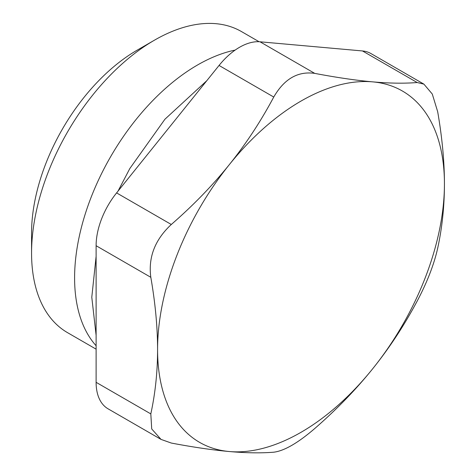 <?xml version="1.0" encoding="UTF-8"?>
<svg xmlns="http://www.w3.org/2000/svg" width="476" height="476" viewBox="0 0 476 476"><rect width="100%" height="100%" fill="white"/><g stroke="black" fill="none" stroke-linecap="round" stroke-linejoin="round"><path stroke-width="0.71" d="M150.815 413.9L96.11 382.317A57.953 33.463 120 0 0 108.111 408.848L161.031 439.402L151.719 428.965L150.815 413.9C155.313 393.206 157.568 371.744 157.58 349.503C157.568 327.256 155.313 303.182 150.815 277.3C148.137 257.296 154.968 239.69 171.3 224.488C193.268 205.358 212.599 185.42 229.289 164.672C245.961 143.913 260.783 121.368 273.754 97.039C284.231 78.885 297.893 71.001 314.731 73.381C336.699 77.54 356.024 80.367 372.72 81.866C389.392 83.348 404.213 83.568 417.178 82.532L423.884 84.121L432.285 94.034L437.67 111.681C442.168 137.57 444.423 161.638 444.435 183.891C444.423 206.126 442.168 227.593 437.67 248.282C433.987 264.614 427.156 282.22 417.178 301.094C404.213 325.417 389.392 347.962 372.72 368.721C356.024 389.469 336.699 409.408 314.731 428.543C297.893 443.025 284.231 450.909 273.754 452.2C260.783 453.235 245.961 453.015 229.289 451.528A202.841 117.108 120 0 0 372.72 368.721A202.841 117.108 120 0 0 444.435 183.891A202.841 117.108 120 0 0 372.72 81.866A202.841 117.108 120 0 0 229.289 164.672A202.841 117.108 120 0 0 157.58 349.503A202.841 117.108 120 0 0 229.289 451.528C212.599 450.034 193.268 447.208 171.3 443.049L161.031 439.402M96.11 382.317L96.11 245.717L150.815 277.3M171.3 224.488L116.596 192.905A57.953 33.463 120 0 0 96.11 245.717M116.596 192.905L219.049 65.456L273.754 97.039M314.731 73.381L260.027 41.799A57.953 33.463 120 0 0 219.049 65.456M260.027 41.799L362.474 50.95L417.178 82.532M423.884 84.121L370.965 53.568A57.953 33.463 120 0 0 362.474 50.95M96.11 349.158L67.574 332.682A173.859 100.382 -60 0 1 31.565 253.095A173.859 100.382 -60 0 1 154.504 40.157A173.859 100.382 -60 0 1 241.433 31.547L259.081 41.733M154.504 40.157L137.088 50.212A149.232 86.162 120 0 0 31.565 232.984L31.565 253.095M235.156 50.087A173.859 100.382 120 0 0 74.595 277.936A173.859 100.382 120 0 0 96.11 345.737M206.786 80.706L164.922 119.238L129.811 168.552L117.994 191.168M96.11 256.385L91.791 297.232L96.11 335.324"/></g></svg>
